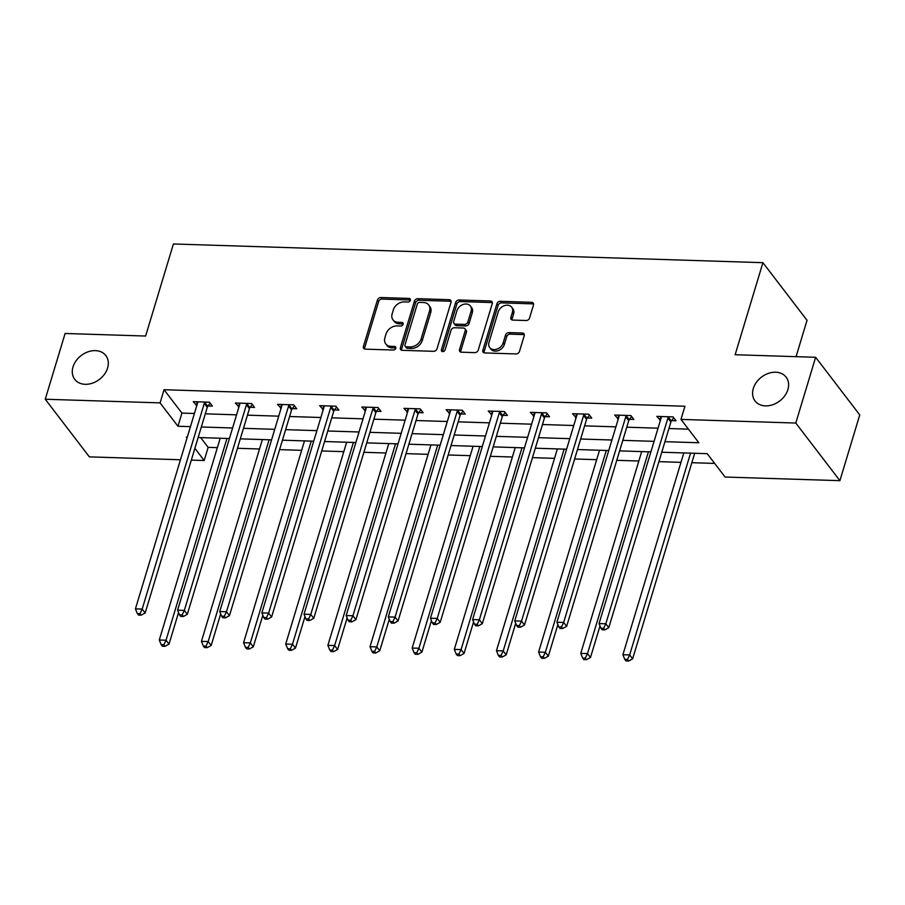 <?xml version="1.0" encoding="UTF-8"?>
<svg xmlns="http://www.w3.org/2000/svg" width="905" height="905" viewBox="0 0 905 905"><rect width="100%" height="100%" fill="white"/><g stroke="black" fill="none" stroke-linecap="round" stroke-linejoin="round"><path stroke-width="1.36" d="M410.35 300.279A2.104 1.606 -37.4 0 0 409.037 298.412L380.858 297.519A2.998 2.308 -37.4 0 0 377.43 300.019L363.403 346.491A2.998 2.308 -37.4 0 0 363.663 348.391A2.998 2.308 -37.4 0 0 365.269 349.149L393.449 350.043A2.104 1.606 -37.4 0 0 394.535 346.434L390.892 346.321A9.604 7.364 -37.4 0 1 385.756 343.889A9.604 7.364 -37.4 0 1 384.897 337.78L386.073 333.911A9.604 7.364 -37.4 0 1 397.046 325.924L400.7 326.038A2.104 1.606 -37.4 0 0 401.786 322.418L398.143 322.304A9.604 7.364 -37.4 0 1 393.008 319.884A9.604 7.364 -37.4 0 1 392.148 313.775L393.324 309.906A9.604 7.364 -37.4 0 1 404.297 301.908L407.951 302.032A2.104 1.606 -37.4 0 0 410.35 300.279M410.418 299.985A2.104 1.606 -37.4 0 0 410.225 299.974L382.057 299.08A2.998 2.308 -37.4 0 0 378.618 301.58L364.591 348.04A2.998 2.308 -37.4 0 0 364.489 349.002M395.915 348.006A2.104 1.606 -37.4 0 0 395.734 347.984L392.091 347.871L390.892 346.321M403.166 323.99A2.104 1.606 -37.4 0 0 402.985 323.979L399.331 323.866L398.143 322.304M753.299 388.505A19.571 15.012 -37.4 0 0 755.053 400.949A19.571 15.012 -37.4 0 0 772.791 404.716A19.571 15.012 -37.4 0 0 787.882 389.603A19.571 15.012 -37.4 0 0 786.128 377.159A19.571 15.012 -37.4 0 0 768.39 373.38A19.571 15.012 -37.4 0 0 753.299 388.505M73.011 366.921A19.571 15.012 -37.4 0 0 74.753 379.365A19.571 15.012 -37.4 0 0 92.502 383.143A19.571 15.012 -37.4 0 0 107.593 368.018A19.571 15.012 -37.4 0 0 105.84 355.575A19.571 15.012 -37.4 0 0 88.09 351.807A19.571 15.012 -37.4 0 0 73.011 366.921M526.122 320.506A2.998 2.308 -37.4 0 0 529.561 318.006L533.498 304.962A2.998 2.308 -37.4 0 0 533.226 303.062A2.998 2.308 -37.4 0 0 531.62 302.304L500.329 301.308A2.998 2.308 -37.4 0 0 496.902 303.809L482.863 350.28A2.998 2.308 -37.4 0 0 483.134 352.181A2.998 2.308 -37.4 0 0 484.741 352.939L516.031 353.934A2.998 2.308 -37.4 0 0 519.47 351.434L524.221 335.687A2.998 2.308 -37.4 0 0 523.95 333.775A2.998 2.308 -37.4 0 0 522.343 333.017L508.949 332.599A2.998 2.308 -37.4 0 0 505.522 335.099L503.169 342.905A8.032 6.165 -37.4 0 1 496.981 349.104A8.032 6.165 -37.4 0 1 489.696 347.565A8.032 6.165 -37.4 0 1 488.983 342.452L498.214 311.863A8.032 6.165 -37.4 0 1 504.402 305.664A8.032 6.165 -37.4 0 1 511.687 307.202A8.032 6.165 -37.4 0 1 512.4 312.315L510.861 317.406A2.998 2.308 -37.4 0 0 511.133 319.318A2.998 2.308 -37.4 0 0 512.739 320.076L526.122 320.506M180.457 459.763L89.357 456.867L45.25 399.241L65.103 333.481L145.615 336.038L173.409 243.977L762.915 262.676L735.132 354.737L815.643 357.283L795.789 423.042L839.897 480.668L725.075 477.037L707.19 453.665L661.759 452.228M45.25 399.241L160.072 402.883L177.957 426.244L190.457 426.64M664.937 441.685L698.841 442.76L680.967 419.4L684.938 406.243L164.043 389.727L160.072 402.883M680.967 419.4L795.789 423.042M451.018 302.349A2.998 2.308 -37.4 0 0 450.747 300.437A2.998 2.308 -37.4 0 0 449.152 299.679L417.85 298.695A2.998 2.308 -37.4 0 0 414.422 301.195L400.395 347.656A2.998 2.308 -37.4 0 0 400.666 349.568A2.998 2.308 -37.4 0 0 402.261 350.326L433.563 351.321A2.998 2.308 -37.4 0 0 436.991 348.821L451.018 302.349M459.095 299.996L490.386 300.992A2.998 2.308 -37.4 0 1 491.992 301.75A2.998 2.308 -37.4 0 1 492.252 303.661L478.225 350.133A2.998 2.308 -37.4 0 1 474.797 352.622L461.403 352.203A2.998 2.308 -37.4 0 1 459.797 351.445A2.998 2.308 -37.4 0 1 459.536 349.534L465.227 330.687A2.998 2.308 -37.4 0 0 464.955 328.786A2.998 2.308 -37.4 0 0 463.349 328.029L454.468 327.746A2.998 2.308 -37.4 0 0 451.029 330.235L445.113 349.862A2.104 1.606 -37.4 0 1 441.402 349.737L455.656 302.496A2.998 2.308 -37.4 0 1 459.095 299.996L460.283 301.557L491.573 302.553L490.386 300.992M796.061 356.672L807.034 320.313L762.915 262.676M164.043 389.727L181.928 413.087L194.428 413.483M205.299 413.834L236.567 414.829M247.438 415.169L278.717 416.164M289.589 416.504L320.868 417.499M331.739 417.839L363.007 418.834M373.878 419.185L405.157 420.169M416.029 420.52L447.308 421.504M458.179 421.854L489.458 422.85M500.318 423.189L531.597 424.185M542.468 424.524L573.747 425.52M584.619 425.859L615.898 426.855M626.769 427.205L658.037 428.189M668.908 428.54L688.433 429.162M208.037 405.938L212.415 406.085L209.428 402.182L193.218 401.673L196.815 405.587M250.187 407.273L254.554 407.42L251.579 403.528L235.368 403.008L238.954 406.922M292.326 408.619L296.704 408.755L293.729 404.863L277.518 404.343L281.104 408.257M334.477 409.954L338.855 410.089L335.868 406.198L319.657 405.678L323.255 409.592M376.627 411.289L380.994 411.424L378.019 407.533L361.808 407.024L365.394 410.938M418.766 412.623L423.144 412.759L420.169 408.868L403.958 408.359L407.544 412.273M460.917 413.958L465.294 414.105L462.308 410.203L446.097 409.694L449.695 413.608M503.067 415.293L507.434 415.44L504.458 411.549L488.248 411.028L491.834 414.943M545.206 416.639L549.584 416.775L546.609 412.884L530.398 412.363L533.984 416.277M587.356 417.974L591.734 418.11L588.748 414.219L572.537 413.698L576.134 417.612M629.507 419.309L633.873 419.445L630.898 415.553L614.687 415.044L618.273 418.947M671.646 420.644L676.024 420.78L673.049 416.888L656.838 416.379L660.424 420.293M200.684 437.601L208.15 447.364L217.358 447.647M237.449 448.292L259.509 448.993M279.588 449.627L301.659 450.328M321.739 450.962L343.798 451.663M363.889 452.296L385.949 452.998M406.028 453.631L428.099 454.333M448.179 454.977L470.238 455.668M490.329 456.312L512.388 457.014M532.468 457.647L554.539 458.349M574.618 458.982L596.678 459.683M616.769 460.317L638.828 461.018M658.908 461.652L680.979 462.353M691.85 462.704L714.656 463.428M815.643 357.283L859.75 414.92L839.897 480.668M208.15 447.364L204.179 460.509L191.328 460.102M187.278 437.183L186.306 437.149L187.007 438.065M194.88 448.348L204.179 460.509M650.887 451.878L619.608 450.894M608.737 450.543L577.469 449.547M566.598 449.208L535.319 448.213M524.448 447.873L493.168 446.878M482.297 446.538L451.029 445.543M440.158 445.192L408.879 444.208M398.008 443.857L366.729 442.873M355.857 442.522L324.59 441.527M313.718 441.188L282.439 440.192M271.568 439.853L240.289 438.857M229.418 438.518L198.15 437.522M201.329 426.979L232.596 427.975M243.468 428.325L274.747 429.309M285.618 429.66L316.897 430.644M327.768 430.995L359.047 431.99M369.907 432.33L401.187 433.325M412.058 433.665L443.337 434.66M454.208 435L485.487 435.995M496.359 436.346L527.626 437.33M538.498 437.681L569.777 438.665M580.648 439.016L611.927 440.011M622.798 440.35L654.066 441.346M181.928 413.087L177.957 426.244M196.204 405.564L197.335 401.797M238.343 406.899L239.486 403.144M280.493 408.234L281.625 404.478M322.644 409.58L323.775 405.813M364.783 410.915L365.925 407.148M406.933 412.25L408.076 408.483M449.084 413.585L450.215 409.818M491.223 414.92L492.365 411.164M533.373 416.255L534.516 412.499M575.523 417.601L576.655 413.834M617.663 418.936L618.805 415.169M659.813 420.271L660.955 416.504M393.008 319.884L394.207 321.445A9.604 7.364 -37.4 0 0 399.331 323.866M385.756 343.889L386.955 345.45A9.604 7.364 -37.4 0 0 392.091 347.871M451.12 301.399A2.998 2.308 -37.4 0 0 450.339 301.241L419.049 300.245A2.998 2.308 -37.4 0 0 415.621 302.745L401.582 349.217A2.998 2.308 -37.4 0 0 401.481 350.178M419.682 302.394A2.104 1.606 -37.4 0 0 417.284 304.148L404.965 344.941A2.104 1.606 -37.4 0 0 406.277 346.807L410.123 346.92A9.604 7.364 -37.4 0 0 421.097 338.934L429.513 311.048A9.604 7.364 -37.4 0 0 428.665 304.94A9.604 7.364 -37.4 0 0 423.529 302.519L419.682 302.394M405.157 346.276L406.345 347.837A2.104 1.606 -37.4 0 0 407.465 348.357L406.277 346.807M428.665 304.94L429.852 306.501A9.604 7.364 -37.4 0 1 430.712 312.61L422.296 340.495A9.604 7.364 -37.4 0 1 411.311 348.482L407.465 348.357M492.354 302.7A2.998 2.308 -37.4 0 0 491.573 302.553M464.955 328.786L466.143 330.336A2.998 2.308 -37.4 0 1 466.414 332.248L460.724 351.095A2.998 2.308 -37.4 0 0 460.622 352.045M460.283 301.557A2.998 2.308 -37.4 0 0 456.855 304.057L442.59 351.298A2.104 1.606 -37.4 0 0 442.522 351.593M471.12 311.139A8.032 6.165 -37.4 0 0 470.408 306.026A8.032 6.165 -37.4 0 0 463.134 304.476A8.032 6.165 -37.4 0 0 456.935 310.687L453.688 321.467A2.998 2.308 -37.4 0 0 453.948 323.368A2.998 2.308 -37.4 0 0 455.554 324.126L464.435 324.409A2.998 2.308 -37.4 0 0 467.874 321.909L471.12 311.139L472.32 312.689A8.032 6.165 -37.4 0 0 471.596 307.587L470.408 306.026M453.948 323.368L455.147 324.929A2.998 2.308 -37.4 0 0 456.754 325.687L455.554 324.126M472.32 312.689L469.062 323.47A2.998 2.308 -37.4 0 1 465.634 325.97L456.754 325.687M511.687 307.202L512.875 308.763A8.032 6.165 -37.4 0 1 513.599 313.865L512.06 318.967A2.998 2.308 -37.4 0 0 511.959 319.929M489.696 347.565L490.883 349.115A8.032 6.165 -37.4 0 0 498.169 350.665A8.032 6.165 -37.4 0 0 504.357 344.466L503.169 342.905M524.323 334.737A2.998 2.308 -37.4 0 0 523.543 334.579L510.149 334.16A2.998 2.308 -37.4 0 0 506.721 336.649L504.357 344.466M533.599 304.012A2.998 2.308 -37.4 0 0 532.819 303.854L501.517 302.87A2.998 2.308 -37.4 0 0 498.089 305.358L484.062 351.83A2.998 2.308 -37.4 0 0 483.96 352.792M220.209 438.224L159.28 640.016L166.034 640.231L169.02 644.122L178.545 612.572M163.873 644.756L161.169 644.665L162.357 646.227L165.061 646.317L163.873 644.756L166.034 640.231L226.963 438.439M161.169 644.665L159.28 640.016M169.02 644.122L165.061 646.317M205.062 402.046L204.779 402.431A3.054 2.342 -37.4 0 0 204.292 403.404L142.187 609.076L135.433 608.861L197.539 403.189A3.054 2.342 -37.4 0 0 197.641 402.205L197.595 401.809M210.118 403.076L207.765 406.322A3.054 2.342 -37.4 0 0 207.268 407.295L145.173 612.979L142.187 609.076L140.026 613.601L137.322 613.522L138.522 615.072L141.214 615.162L140.026 613.601M141.214 615.162L145.173 612.979M135.433 608.861L137.322 613.522M262.36 439.559L201.43 641.351L208.184 641.566L211.159 645.469L220.696 613.907M206.023 646.091L203.32 646.012L204.507 647.561L207.211 647.652L206.023 646.091L208.184 641.566L269.113 439.773M203.32 646.012L201.43 641.351M211.159 645.469L207.211 647.652M304.499 440.893L243.581 642.697L250.334 642.912L253.31 646.803L262.835 615.242M248.162 647.426L245.459 647.347L246.658 648.896L249.361 648.987L248.162 647.426L250.334 642.912L311.252 441.108M245.459 647.347L243.581 642.697M253.31 646.803L249.361 648.987M247.201 403.381L246.929 403.766A3.054 2.342 -37.4 0 0 246.432 404.739L184.337 610.423L177.584 610.208L239.678 404.524A3.054 2.342 -37.4 0 0 239.78 403.54L239.734 403.144M252.257 404.411L249.904 407.657A3.054 2.342 -37.4 0 0 249.418 408.63L187.324 614.314L184.337 610.423L182.177 614.936L179.473 614.857L180.661 616.407L183.364 616.497L182.177 614.936M183.364 616.497L187.324 614.314M177.584 610.208L179.473 614.857M289.351 404.716L289.08 405.101A3.054 2.342 -37.4 0 0 288.582 406.074L226.488 611.757L219.734 611.542L281.828 405.859A3.054 2.342 -37.4 0 0 281.93 404.874L281.885 404.478M294.408 405.757L292.055 408.992A3.054 2.342 -37.4 0 0 291.568 409.976L229.463 615.649L226.488 611.757L224.316 616.282L221.623 616.192L222.811 617.753L225.515 617.832L224.316 616.282M225.515 617.832L229.463 615.649M219.734 611.542L221.623 616.192M346.649 442.228L285.72 644.032L292.473 644.247L295.46 648.138L304.985 616.577M290.313 648.772L287.609 648.681L288.797 650.242L291.501 650.322L290.313 648.772L292.473 644.247L353.402 442.443M287.609 648.681L285.72 644.032M295.46 648.138L291.501 650.322M388.799 443.574L327.87 645.367L334.624 645.582L337.599 649.473L347.135 617.911M332.463 650.107L329.759 650.016L330.947 651.577L333.651 651.657L332.463 650.107L334.624 645.582L395.553 443.778M329.759 650.016L327.87 645.367M337.599 649.473L333.651 651.657M430.938 444.909L370.021 646.702L376.774 646.917L379.749 650.808L389.274 619.258M374.602 651.442L371.898 651.351L373.098 652.912L375.801 653.003L374.602 651.442L376.774 646.917L437.692 445.124M371.898 651.351L370.021 646.702M379.749 650.808L375.801 653.003M331.502 406.062L331.219 406.435A3.054 2.342 -37.4 0 0 330.732 407.408L268.627 613.092L261.873 612.877L323.979 407.205A3.054 2.342 -37.4 0 0 324.081 406.209L324.035 405.825M336.558 407.092L334.205 410.327A3.054 2.342 -37.4 0 0 333.707 411.311L271.613 616.984L268.627 613.092L266.466 617.617L263.762 617.527L264.961 619.088L267.665 619.167L266.466 617.617M267.665 619.167L271.613 616.984M261.873 612.877L263.762 617.527M373.641 407.397L373.369 407.77A3.054 2.342 -37.4 0 0 372.871 408.755L310.777 614.427L304.023 614.212L366.118 408.54A3.054 2.342 -37.4 0 0 366.22 407.544L366.174 407.16M378.697 408.427L376.344 411.673A3.054 2.342 -37.4 0 0 375.858 412.646L313.764 618.319L310.777 614.427L308.616 618.952L305.913 618.862L307.1 620.423L309.804 620.513L308.616 618.952M309.804 620.513L313.764 618.319M304.023 614.212L305.913 618.862M415.791 408.732L415.519 409.117A3.054 2.342 -37.4 0 0 415.022 410.089L352.927 615.762L346.174 615.547L408.268 409.875A3.054 2.342 -37.4 0 0 408.37 408.89L408.325 408.494M420.848 409.761L418.495 413.008A3.054 2.342 -37.4 0 0 418.008 413.981L355.903 619.654L352.927 615.762L350.755 620.287L348.063 620.197L349.251 621.758L351.955 621.848L350.755 620.287M351.955 621.848L355.903 619.654M346.174 615.547L348.063 620.197M473.089 446.244L412.16 648.037L418.913 648.251L421.9 652.143L431.425 620.592M416.752 652.777L414.049 652.686L415.248 654.247L417.94 654.338L416.752 652.777L418.913 648.251L479.842 446.459M414.049 652.686L412.16 648.037M421.9 652.143L417.94 654.338M457.941 410.067L457.659 410.451A3.054 2.342 -37.4 0 0 457.172 411.424L395.066 617.097L388.313 616.882L450.419 411.209A3.054 2.342 -37.4 0 0 450.52 410.225L450.475 409.829M462.998 411.096L460.645 414.343A3.054 2.342 -37.4 0 0 460.147 415.316L398.053 621L395.066 617.097L392.906 621.622L390.202 621.543L391.401 623.092L394.105 623.183L392.906 621.622M394.105 623.183L398.053 621M388.313 616.882L390.202 621.543M515.239 447.579L454.31 649.371L461.064 649.586L464.039 653.489L473.575 621.927M458.903 654.111L456.199 654.032L457.387 655.582L460.091 655.673L458.903 654.111L461.064 649.586L521.993 447.794M456.199 654.032L454.31 649.371M464.039 653.489L460.091 655.673M500.08 411.402L499.809 411.786A3.054 2.342 -37.4 0 0 499.311 412.759L437.217 618.443L430.463 618.228L492.558 412.544A3.054 2.342 -37.4 0 0 492.659 411.56L492.625 411.164M505.137 412.431L502.784 415.678A3.054 2.342 -37.4 0 0 502.298 416.651L440.203 622.335L437.217 618.443L435.056 622.957L432.352 622.878L433.54 624.427L436.244 624.518L435.056 622.957M436.244 624.518L440.203 622.335M430.463 618.228L432.352 622.878M557.378 448.914L496.46 650.718L503.214 650.933L506.189 654.824L515.714 623.262M501.042 655.446L498.338 655.367L499.537 656.917L502.241 657.007L501.042 655.446L503.214 650.933L564.132 449.129M498.338 655.367L496.46 650.718M506.189 654.824L502.241 657.007M542.231 412.737L541.959 413.121A3.054 2.342 -37.4 0 0 541.462 414.094L479.367 619.778L472.614 619.563L534.708 413.879A3.054 2.342 -37.4 0 0 534.81 412.895L534.765 412.499M547.287 413.777L544.934 417.013A3.054 2.342 -37.4 0 0 544.448 417.997L482.342 623.669L479.367 619.778L477.207 624.303L474.503 624.212L475.691 625.774L478.394 625.853L477.207 624.303M478.394 625.853L482.342 623.669M472.614 619.563L474.503 624.212M599.529 450.249L538.599 652.053L545.353 652.267L548.34 656.159L557.865 624.597M543.192 656.792L540.489 656.702L541.688 658.263L544.38 658.342L543.192 656.792L545.353 652.267L606.282 450.464M540.489 656.702L538.599 652.053M548.34 656.159L544.38 658.342M584.381 414.083L584.098 414.456A3.054 2.342 -37.4 0 0 583.612 415.429L521.518 621.113L514.753 620.898L576.858 415.225A3.054 2.342 -37.4 0 0 576.96 414.23L576.915 413.845M589.438 415.112L587.085 418.348A3.054 2.342 -37.4 0 0 586.587 419.332L524.493 625.004L521.518 621.113L519.346 625.638L516.642 625.547L517.841 627.108L520.545 627.188L519.346 625.638M520.545 627.188L524.493 625.004M514.753 620.898L516.642 625.547M641.679 451.584L580.75 653.387L587.503 653.602L590.479 657.494L600.015 625.932M585.343 658.127L582.639 658.037L583.827 659.598L586.531 659.677L585.343 658.127L587.503 653.602L648.433 451.799M582.639 658.037L580.75 653.387M590.479 657.494L586.531 659.677M626.52 415.418L626.249 415.791A3.054 2.342 -37.4 0 0 625.751 416.775L563.657 622.448L556.903 622.233L618.997 416.56A3.054 2.342 -37.4 0 0 619.099 415.565L619.065 415.18M631.577 416.447L629.224 419.694A3.054 2.342 -37.4 0 0 628.737 420.667L566.643 626.339L563.657 622.448L561.496 626.973L558.792 626.882L559.98 628.443L562.684 628.534L561.496 626.973M562.684 628.534L566.643 626.339M556.903 622.233L558.792 626.882M683.818 452.93L622.9 654.722L629.654 654.937L632.629 658.829L694.689 453.269M627.482 659.462L624.789 659.372L625.977 660.933L628.681 661.023L627.482 659.462L629.654 654.937L690.572 453.145M624.789 659.372L622.9 654.722M632.629 658.829L628.681 661.023M668.671 416.752L668.399 417.137A3.054 2.342 -37.4 0 0 667.901 418.11L605.807 623.783L599.053 623.568L661.148 417.895A3.054 2.342 -37.4 0 0 661.25 416.911L661.204 416.515M673.727 417.782L671.374 421.029A3.054 2.342 -37.4 0 0 670.888 422.002L608.782 627.674L605.807 623.783L603.646 628.308L600.943 628.217L602.13 629.778L604.834 629.869L603.646 628.308M604.834 629.869L608.782 627.674M599.053 623.568L600.943 628.217M410.225 299.974L409.037 298.412M395.734 347.984L394.535 346.434M402.985 323.979L401.786 322.418M364.591 348.04L363.403 346.491M378.618 301.58L377.43 300.019M382.057 299.08L380.858 297.519M401.582 349.217L400.395 347.656M415.621 302.745L414.422 301.195M419.049 300.245L417.85 298.695M450.339 301.241L449.152 299.679M411.311 348.482L410.123 346.92M422.296 340.495L421.097 338.934M430.712 312.61L429.513 311.048M460.724 351.095L459.536 349.534M466.414 332.248L465.227 330.687M442.59 351.298L441.402 349.737M456.855 304.057L455.656 302.496M465.634 325.97L464.435 324.409M469.062 323.47L467.874 321.909M512.06 318.967L510.861 317.406M513.599 313.865L512.4 312.315M506.721 336.649L505.522 335.099M510.149 334.16L508.949 332.599M523.543 334.579L522.343 333.017M484.062 351.83L482.863 350.28M498.089 305.358L496.902 303.809M501.517 302.87L500.329 301.308M532.819 303.854L531.62 302.304M204.779 402.431L207.765 406.322M204.292 403.404L207.268 407.295M246.929 403.766L249.904 407.657M246.432 404.739L249.418 408.63M289.08 405.101L292.055 408.992M288.582 406.074L291.568 409.976M331.219 406.435L334.205 410.327M330.732 407.408L333.707 411.311M373.369 407.77L376.344 411.673M372.871 408.755L375.858 412.646M415.519 409.117L418.495 413.008M415.022 410.089L418.008 413.981M457.659 410.451L460.645 414.343M457.172 411.424L460.147 415.316M499.809 411.786L502.784 415.678M499.311 412.759L502.298 416.651M541.959 413.121L544.934 417.013M541.462 414.094L544.448 417.997M584.098 414.456L587.085 418.348M583.612 415.429L586.587 419.332M626.249 415.791L629.224 419.694M625.751 416.775L628.737 420.667M668.399 417.137L671.374 421.029M667.901 418.11L670.888 422.002"/></g></svg>

